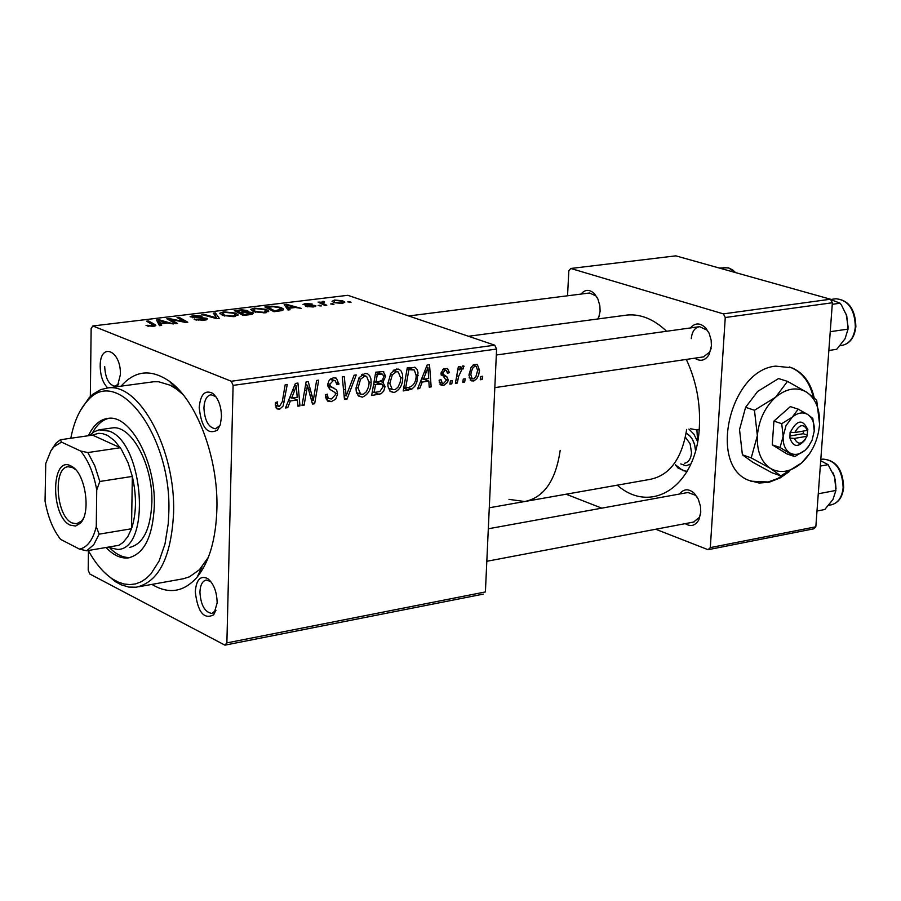 <?xml version="1.0" encoding="UTF-8"?>
<svg xmlns="http://www.w3.org/2000/svg" width="901" height="901" viewBox="0 0 901 901"><rect width="100%" height="100%" fill="white"/><g stroke="black" fill="none" stroke-linecap="round" stroke-linejoin="round"><path stroke-width="1.35" d="M527.119 501.102L649.948 479.4C669.68 475.446 681.911 458.789 686.663 429.439C681.911 458.789 669.68 475.446 649.948 479.4L489.277 507.781M138.878 586.742L183.376 578.746L189.537 576.786L199.448 569.702L208.379 557.246M121.106 386.146C134.97 370.401 151.041 368.757 169.309 381.202C196.722 400.281 218.571 458.339 216.882 509.482C215.857 539.406 209.28 561.965 197.139 577.147C183.838 592.137 168.757 594.547 151.909 584.389M183.038 394.604L176.799 389.3L170.199 385.223L158.632 381.765L153.789 381.742L107.883 387.926C139.497 382.767 175.875 450.286 173.578 513.142C171.201 557.415 158.745 582.114 136.186 587.227L128.775 587.08L121.252 584.839L115.238 581.584L105.586 573.532M107.737 387.937C102.917 383.105 100.394 375.852 100.191 366.155C99.955 341.592 121.184 350.14 120.385 374.602L117.333 386.653M217.152 602.859L213.695 614.797C203.84 619.809 197.702 612.117 195.269 591.732C196.339 579.591 200.472 575.198 207.68 578.566C213.717 583.6 216.882 591.698 217.152 602.859M221.477 416.881L220.328 424.574L217.456 430.126C207.534 435.183 201.441 427.671 199.2 407.567C200.472 394.255 204.977 389.525 212.726 393.377C218.369 398.355 221.286 406.182 221.477 416.881M88.433 550.691L88.197 570.108L89.785 573.993L224.946 645.15L226.883 642.897L485.402 591.934L496.597 349.047L233.1 385.38L226.883 642.897M233.1 385.38L231.287 381.247L494.728 345.184L496.597 349.047M494.728 345.184L347.842 295.303L92.848 325.971L231.287 381.247M92.848 325.971L91.147 328.471L90.325 396.496M215.857 396.643L211.037 394.751C206.734 395.652 204.369 400.044 203.93 407.916C204.673 420.587 208.514 427.547 215.429 428.797L220.002 425.565M210.789 581.539L206.295 580.041C202.41 580.942 200.292 584.974 199.921 592.126C200.788 605.112 204.764 612.207 211.836 613.435L216.003 610.326M104.674 366.493C105.406 378.409 108.863 384.975 115.046 386.202L118.786 383.815M483.308 594.108L224.946 645.15M402.724 378.206C402.477 385.391 399.571 390.167 393.996 392.554L390.234 391.439L388.016 386.619L387.858 383.668L390.831 373.239L396.586 369.016L399.244 369.387L401.182 371.088L402.488 374.377L402.724 378.206L400.787 377.496M422.22 382.058L419.686 388.534L417.58 388.838L427.153 365.04L429.518 364.714L431.151 386.878L429.214 387.16L428.842 381.112L422.22 382.058L420.553 381.45M279.231 409.189L276.934 408.863L275.289 404.639L275.526 402.488L277.621 401.891L277.373 403.941L278.341 406.283L279.445 406.452L282.295 401.677L285.155 384.851L287.25 384.558L283.139 406.002L279.817 409.065L275.909 407.849M337.593 394.007L335.634 399.211L331.264 401.643L327.874 401.238L325.464 394.728L327.514 394.154L327.919 397.476L329.011 398.602L331.489 398.94L335.566 394.514L335.104 392.588L329.946 389.412L327.806 384.704L328.685 381.168L330.509 378.994L333.471 377.812L336.4 378.195L338.922 384.198L336.884 384.716L335.307 380.796L333.325 380.515L329.845 384.265L330.543 386.225L336.659 390.02L337.593 394.007L335.375 393.163M356.255 374.929L347.031 399.064L344.464 399.436L342.256 376.888L344.295 376.595L346.175 395.933L354.093 375.233L356.255 374.929M371.144 382.688C370.908 389.919 367.968 394.739 362.315 397.15L358.452 395.978L356.21 391.147L356.053 388.207L359.037 377.688L364.871 373.431L367.642 373.836L369.579 375.559L370.897 378.859L371.144 382.688L369.162 381.945M482.722 376.258L482.136 379.49L480.256 379.76L480.796 376.528L482.722 376.258M385.054 386.518L383.747 390.989L381.213 393.703L371.674 395.494L375.717 372.214L383.24 371.55L385.673 376.336L382.846 382.272L385.054 386.518L383.026 385.763M290.37 400.968L287.746 407.646L285.504 407.973L295.415 383.421L297.938 383.06L299.965 405.878L297.893 406.182L297.42 399.954L290.37 400.968L288.613 400.269M306.622 390.854L304.076 405.281L302.004 405.585L306.081 381.934L308.243 381.63L313.278 400.472L316.623 380.459L318.695 380.166L314.652 403.749L312.501 404.065L307.421 385.268L306.622 390.854L304.673 390.099M443.427 385.391L441.051 385.121L439.08 380.222L441.017 379.659L442.278 383.173L443.607 383.342L446.232 380.47L441.073 373.003L443.495 368.948L447.527 368.588L449.419 372.665L447.482 373.228L446.322 370.525L445.083 370.379L442.965 372.913L443.101 374.208L447.313 377.192L448.157 380.019L447.583 382.306L443.911 385.301L439.846 384.085M411.813 389.142L403.209 390.921L407.263 367.822L415.17 367.405L417.186 369.523L418.03 372.71L416.859 382.125L414.865 386.191L411.813 389.142L407.759 387.633M479.512 370.232L478.634 375.109L476.82 378.645L473.971 380.875L471.246 380.83L468.948 375.266L471.088 367.383L473.768 364.612L477.215 364.308L479.512 370.232L477.631 369.568M465.231 378.769L464.646 382.024L462.754 382.294L463.283 379.051L465.231 378.769M458.564 376.449L457.314 383.083L455.388 383.364L458.339 366.775L460.265 366.504L459.634 369.928L462.889 365.84L463.756 366.02L463.283 368.892L462.348 368.52L458.564 376.449L456.728 375.796M452.37 380.627L451.795 383.882L449.881 384.164L450.41 380.909L452.37 380.627M266.099 309.313L268.701 310.879L265.198 312.85L253.575 311.712L250.715 309.46L254.341 308.131L266.099 309.313L266.065 310.563M288.939 308.277L290.077 309.741L288.016 309.989L284.187 304.606L286.484 304.335L301.261 308.379L295.393 307.489L288.939 308.277L288.894 309.888M153.542 326.477L146.041 325.498L153.508 325.34L146.604 321.207L148.642 320.959L154.938 324.608L155.85 325.351L153.542 326.477M206.509 318.256L207.534 318.886L204.122 320.305L194.166 319.483L202.838 319.765L205.203 318.864L190.088 316.747L193.197 315.508L202.173 316.15L194.526 316.048L192.487 316.78L206.509 318.256L206.475 319.855M215.418 312.906L219.292 318.38L216.792 318.684L201.858 314.539L203.84 314.303L216.634 317.85L213.323 313.165L215.418 312.906L215.339 316.127M235.409 313.041L237.943 314.584L234.339 316.623L222.671 315.463L219.889 313.176L223.606 311.847L235.409 313.041L235.375 314.359M349.667 301.644L351.018 302.308L347.786 301.869L349.667 301.644L349.633 302.477M252.257 312.512L253.395 313.21L250.726 314.539L243.281 315.451L234.283 310.631L241.783 309.82L247.077 310.507L248.203 311.172L247.493 311.892L252.257 312.512L252.212 314.269M160.761 323.864L161.651 325.407L159.477 325.678L156.537 320.013L158.97 319.72L173.521 323.966L167.609 323.031L160.761 323.864L160.738 325.52M172.271 320.441L177.531 323.47L175.504 323.718L166.843 318.763L168.938 318.515L184.547 321.702L177.046 317.535L179.051 317.298L187.802 322.22L185.707 322.479L170.064 319.292L172.271 320.441L172.249 321.86M313.402 306.971L305.878 306.441L313.841 306.013L303.018 304.482L305.191 303.581L312.163 304.009L305.146 304.448L315.204 305.518L315.958 305.968L313.402 306.971M282.081 310.575L274.017 311.701L264.883 306.937L271.911 306.16L280.763 307.41L283.522 309.066L282.081 310.575M342.594 300.799L344.858 302.094L342.436 303.423L334.429 302.713L332.019 301.351L334.519 300.022L342.594 300.799L342.549 302.015M332.593 303.716L333.944 304.392L330.701 303.952L332.593 303.716L332.57 304.561M324.112 303.896L326.781 305.259L324.901 305.495L318.087 302.094L321.353 302.567L322.344 301.497L323.921 301.463L324.597 302.038L322.457 302.747L324.112 303.896L324.078 305.079M320.046 305.248L321.387 305.923L318.143 305.484L320.046 305.248L320.024 306.081M617.275 485.177C651.705 515.473 696.71 486.011 699.345 427.344C700.606 403.355 696.259 380.718 686.303 359.42M666.616 331.264C654.025 319.326 640.96 313.897 627.411 315.012L624.494 315.395M679.579 494.018C683.814 488.624 688.736 488.41 694.344 493.365L698.23 499.03L700.46 506.216L700.764 512.207L698.883 519.719C695.414 525.734 690.864 527.04 685.233 523.65M690.425 327.953C695.133 322.581 700.268 322.637 705.832 328.099L709.256 333.55L711.171 340.296L711.407 345.95L709.143 354.431C705.292 360.637 700.505 361.887 694.761 358.181M580.999 294.075C585.087 289.255 589.592 289.153 594.514 293.794L597.904 299.019L599.841 305.664L600.122 311.284L598.377 318.898M725.26 317.512L723.368 313.886L830.485 299.222L832.378 302.747L725.26 317.512L710.303 547.605L815.833 526.803L813.58 528.864L708.085 549.711L710.303 547.605M830.485 299.222L675.818 255.85L570.817 268.475L723.368 313.886M570.817 268.475L568.835 270.773L567.54 295.787M566.098 494.21L601.778 508.153M655.737 529.247L708.085 549.711M597.723 318.977L599.503 315.587M703.388 356.909L709.751 352.043L711.137 348.36M693.59 522.062L699.446 517.275L700.584 514.02M685.379 437.165L690.098 443.765L691.529 452.741C690.898 458.879 688.533 462.393 684.422 463.294M680.784 463.925L686.021 465.761L690.898 463.914L686.021 465.761L680.784 463.925M814.155 397.668C810.663 382.576 803.185 372.609 791.731 367.777L775.682 366.133C729.956 370.052 707.848 465.288 748.877 480.402L759.273 483.037L769.172 482.226L780.221 477.913L789.242 471.572M832.378 302.747L815.833 526.803M750.826 481.202L768.148 481.979L777.754 478.499L785.706 473.487M813.198 396.868C809.639 382.058 802.205 372.282 790.898 367.518L789.366 366.966M695.549 450.725C694.862 442.166 691.72 436.309 686.134 433.156L689.952 435.994L692.452 439.451L694.648 444.824L695.549 450.725M597.16 297.521L595.82 295.843L589.536 292.994L408.694 315.969M697.419 497.476L695.662 495.347L687.947 492.498M708.896 332.773L707.003 330.126L699.581 326.669C694.784 327.604 692.024 331.591 691.281 338.641M241.772 310.428L241.783 309.82M247.032 312.354L247.077 310.507M237.278 310.958L240.083 312.456L245.928 311.194L240.578 310.552L237.278 310.958L237.245 312.219M240.049 313.717L240.083 312.456M245.815 312.456L245.838 311.509M241.13 313.019L244.182 314.64L251.03 313.176L245.218 312.523L241.13 313.019L241.108 314.28M244.171 315.339L244.182 314.64M249.622 314.674L249.645 313.953M219.878 313.739L219.889 313.176M223.583 312.624L223.606 311.847M222.344 313.334L224.676 315.249L233.066 316.082L235.533 314.573L233.348 313.221L224.946 312.365L222.344 313.334M224.653 316.048L224.676 315.249M233.044 316.735L233.066 316.082M203.817 315.08L203.84 314.303M216.612 318.627L216.634 317.85M195.979 320.035L195.99 319.191M196.35 320.125L196.362 319.337M198.254 320.418L198.276 319.799M202.826 320.441L202.838 319.765M193.174 316.274L193.197 315.508M192.949 317.805L192.96 317.073M194.762 317.997L194.774 317.389M147.888 326.252L147.91 325.193M148.744 326.432L148.755 325.621M152.269 326.59L152.28 325.925M148.609 322.378L148.642 320.959M154.916 326.23L154.938 324.608M158.959 320.463L158.97 319.72M159.601 321.522L160.468 323.2L165.93 322.535L158.767 320.396L159.601 321.522L159.533 325.666M160.434 325.565L160.468 323.2M158.7 324.191L158.767 320.396M165.919 323.245L165.93 322.535M168.915 319.945L168.938 318.515M179.029 318.661L179.051 317.298M170.041 320.598L170.064 319.292M307.399 306.847L307.421 306.103M305.169 304.29L305.191 303.581M305.473 305.315L305.484 304.651M315.17 306.644L315.204 305.518M286.462 304.988L286.484 304.335M287.408 306.047L288.545 307.635L293.681 307.016L286.405 304.977L287.408 306.047L287.318 309.009M288.478 309.933L288.545 307.635M286.338 307.624L286.405 304.977M293.67 307.703L293.681 307.016M271.899 306.79L271.911 306.16M280.74 308.536L280.763 307.41M267.867 307.264L274.873 310.901L281.191 309.032L278.803 307.613L273.217 306.712L267.867 307.264L267.834 308.48M274.85 311.6L274.873 310.901M277.294 311.295L277.317 310.608M254.33 308.908L254.341 308.131M253.158 309.606L255.557 311.498L263.903 312.32L266.313 310.856L264.061 309.505L255.704 308.649L253.158 309.606M255.535 312.287L255.557 311.498M263.892 312.974L263.903 312.32M334.44 302.713L334.519 300.022M341.31 303.524L342.673 302.184L340.747 301.024L335.566 300.427M336.141 302.443L341.321 303.029M319.923 303.018L319.968 301.869M321.319 303.705L321.353 302.567M322.254 304.178L322.344 301.497M480.402 378.87L482.136 379.49M374.253 392.476L379.31 394.39M383.589 375.571L385.673 376.336M380.177 381.269L382.846 382.272M377.057 381.765L377.17 382.362M381.675 384.051L374.152 381.224L375.999 381.911L379.22 381.461L382.475 380.053L383.691 376.719L382.666 374.23L377.26 374.658L375.999 381.911M375.413 373.971L377.26 374.658M375.694 372.35L380.661 374.185M375.526 384.637L374.152 392.487L379.828 391.552L383.071 386.743L382.114 384.209L375.526 384.637L373.678 383.939M372.316 391.789L374.152 392.487M374.039 381.9L379.726 384.04M358.001 395.494L362.315 397.15M362.585 374.197L362.855 375.007M357.438 392.937L356.796 393.354M360.558 379.231L358.046 388.027L360.603 394.154L363.418 394.221L366.403 391.687L368.554 386.867L369.162 382.722L366.639 376.415L364.714 376.122L360.558 379.231L358.564 378.488M356.098 387.295L358.046 388.027M361.492 374.917L364.714 376.122M344.317 398.017L347.031 399.064M344.036 395.1L346.175 395.933M326.342 399.717L331.264 401.643M326.365 394.469L327.468 394.897M325.509 396.53L327.919 397.476M336.794 382.869L338.945 383.691M336.895 383.421L338.922 384.198M330.126 379.298L333.325 380.515M327.919 383.533L329.845 384.265M327.818 385.178L330.543 386.225M327.885 386.09L329.732 389.243M326.353 397.578L325.7 397.96M275.413 403.164L277.373 403.941M282.373 401.204L284.299 401.97M285.932 406.925L287.746 407.646M297.803 405.022L299.965 405.878M292.408 397.972L297.42 399.954M294.526 390.809L291.586 398.084L297.206 397.285L296.316 385.819L294.526 390.809L292.724 390.099M289.784 397.375L291.586 398.084M294.706 385.189L296.316 385.819M302.184 404.538L304.076 405.281M311.228 399.661L313.278 400.472M312.118 402.758L314.652 403.749M305.619 384.569L307.421 385.268M447.358 371.922L449.419 372.665M442.74 369.545L445.083 370.379M441.197 372.282L442.965 372.913M441.04 373.465L443.101 374.208M441.152 374.974L447.313 377.192M445.95 379.22L448.157 380.019M417.963 387.903L419.686 388.534M429.146 386.135L431.151 386.878M423.684 379.231L428.842 381.112M426.241 372.214L423.391 379.276L428.673 378.521L427.975 367.383L426.241 372.214L424.517 371.595M421.679 378.645L423.391 379.276M426.432 366.831L427.975 367.383M403.682 388.218L408.772 390.122M409.64 367.484L409.887 368.374M416.194 374.805L418.12 375.514M408.772 370.243L405.664 387.937L408.176 387.576C413.356 386.247 416.025 382.261 416.172 375.638L414.336 369.996L406.959 369.579M403.851 387.272L405.664 387.937M408.063 367.709L414.066 369.883M389.818 390.989L393.996 392.554M394.165 369.86L394.401 370.536M392.318 374.771L389.818 383.499L392.352 389.604L395.089 389.649L398.039 387.137L400.168 382.351L400.776 378.24L398.265 371.955L396.417 371.685L392.318 374.771L390.336 374.039M387.903 382.79L389.818 383.499M393.219 370.514L396.417 371.685M470.176 379.997L473.171 381.078M475.232 366.121L473.025 367.608L471.268 371.775L470.863 374.748L472.282 378.916L473.87 378.87L475.829 376.9L477.631 370.491L476.133 366.223L472.811 365.265M469.038 374.095L470.863 374.748M462.9 381.393L464.646 382.024M455.546 382.452L457.314 383.083M457.888 369.309L459.634 369.928M462.99 365.84L464.15 366.245M460.659 367.912L462.348 368.52M450.027 383.252L451.795 383.882M106.025 547.493C113.289 555.174 120.644 558.654 128.1 557.922C143.991 554.329 152.742 536.985 154.33 505.866C155.873 461.965 130.51 414.674 108.278 418.334C100.056 419.292 93.434 425.081 88.422 435.712M110.418 548.574C117.051 554.993 123.73 557.967 130.465 557.471M88.332 550.511C95.506 563.553 103.57 573.047 112.535 578.994L118.358 582.147L124.203 584.028L129.992 584.614L135.634 583.882L141.063 581.832L146.199 578.476L150.963 573.847L159.094 561.019L164.984 544.013L168.239 523.751L168.814 512.759C171.978 435.577 117.265 363.813 87.273 401.08C79.457 409.595 73.961 421.983 70.796 438.258M80.324 410.665L89.131 397.713L92.78 394.3L100.732 389.592L107.883 387.926M110.834 428.133L112.343 427.919C131.456 424.754 153.17 465.265 151.864 502.837C150.512 529.518 143 544.395 129.327 547.481M108.852 418.301C102.297 419.9 96.835 424.765 92.476 432.908M828.852 350.489L836.702 349.306L845.003 338.844L848.055 329.102L830.238 331.692M832.265 304.313L840.137 303.22L841.635 305.383L846.737 315.778L848.055 329.102M830.643 299.526L840.137 303.22M848.156 327.288L846.185 314.122M697.622 441.569L696.912 429.957L699.187 429.574M696.912 429.957L690.684 428.775M675.435 464.848L678.002 468.024L686.866 471.831M675.536 464.837L682.958 470.66L687.17 471.313M697.599 441.681L693.973 434.271L688.916 429.067M818.277 493.771L835.914 490.448L832.941 499.514L824.764 509.515L817.004 511.013M820.315 466.065L828.109 464.657L834.63 477.057L835.914 490.448M820.71 460.76L828.109 464.657M835.148 479.028L836.015 488.601M834.63 477.057L833.008 472.8M70.199 525.137C50.4 516.532 50.929 455.151 70.83 465.885L72.35 466.752C85.629 474.354 91.136 513.131 80.369 523.211L75.583 526.038L70.199 525.137M75.729 469.736L72.587 467.585L68.386 466.763C52.765 466.887 55.986 516.217 71.99 522.907L76.484 523.819L81.495 521.093L83.309 518.604M111.082 546.637L118.864 545.308L123.144 542.391L127.807 536.636L131.512 528.752C136.479 513.638 136.761 496.192 132.334 476.415L128.111 462.866L121.398 449.385L114.585 440.724L107.456 435.363L102.309 433.55L98.277 433.347L92.555 435.115L60.344 439.767L61.516 442.121L54.049 446.671L50.929 450.725L45.748 463.531L45.05 501.035C47.866 516.949 53.046 529.72 60.57 539.35L79.525 549.137C87.352 547.391 92.938 539.902 96.272 526.668L96.734 489.975C93.783 473.543 88.422 460.557 80.639 451.029L61.516 442.121M89.649 435.476L94.109 431.804L99.02 429.845L109.381 431.174C143.935 443.393 151.233 549.193 117.761 549.452L107.422 547.256M508.964 499.357L524.652 501.53C543.911 497.645 555.771 480.593 560.197 450.365M80.639 451.029L87.847 452.561L120.306 447.741L92.555 435.115M96.272 526.668L99.133 534.158L131.512 528.752L132.334 476.415L99.82 481.472L96.734 489.975M118.864 545.308L86.665 550.793L79.525 549.137M87.847 452.561L94.751 465.693L99.82 481.472M50.636 451.198L55.975 443.202L60.344 439.767M99.133 534.158L93.76 544.677L86.665 550.793M789.94 438.123L794.378 438.427L806.947 436.264L807.848 429.248L807.375 430.385L794.795 432.536L790.076 432.277L789.94 438.123C793.218 447.335 798.354 447.808 805.359 439.508M807.375 430.385C803.748 423.436 799.559 424.157 794.795 432.536M807.566 429.293C802.678 418.819 796.946 419.798 790.357 432.232M780.041 447.504L794.795 456.616L787.001 453.946L772.258 444.846L780.041 447.504L783.16 436.377C782.823 444.137 785.008 449.622 789.715 452.854C794.648 455.568 799.829 454.656 805.246 450.117L809.526 445.071M794.795 456.616L805.246 450.117L808.231 446.907L812.083 440.195L814.256 431.038L812.837 418.458L807.825 414.561L798.196 409.155L790.357 406.61L773.914 421.094L772.258 444.846M798.196 409.155L792.249 417.163L781.719 423.684L773.914 421.094M781.719 423.684L783.16 436.377L785.987 425.689L792.249 417.163C797.723 412.635 802.915 411.768 807.825 414.561C812.477 417.861 814.628 423.346 814.256 431.038M775.57 397.24C764.926 407.162 758.856 419.967 757.358 435.656C756.727 451.176 761.142 462.123 770.614 468.509C780.514 473.858 790.841 472.011 801.597 462.956C812.004 453.09 817.973 440.465 819.493 425.081C820.237 409.809 815.979 398.861 806.71 392.228C796.934 386.574 786.55 388.241 775.57 397.24L754.464 410.259L745.6 407.32L757.64 391.439L778.565 378.555L787.497 381.371L775.57 397.24M754.464 410.259L757.358 435.656L751.231 457.888L770.614 468.509L780.829 475.886L771.999 472.766L752.819 462.269L742.401 454.802L739.53 429.597L745.6 407.32M751.231 457.888L742.401 454.802M780.829 475.886L801.597 462.956L809.909 453.226M819.561 423.966L816.666 400.1L806.71 392.228L787.497 381.371M794.378 438.427C798.027 445.353 802.217 444.632 806.947 436.264M789.805 436.005L803.208 433.708L803.399 431.072M803.208 433.708L807.42 435.115M239.002 310.744L239.024 310.057M243.202 312.76L243.214 312.073M247.786 314.9L247.809 314.201M212.794 317.569L212.816 316.747M199.403 318.098L199.414 317.445M176.01 320.576L176.022 319.911M181.157 321.578L181.169 320.936M269.41 307.072L269.422 306.385M343.461 389.164L345.702 390.02M327.851 385.786L333.956 388.128M308.232 389.041L310.665 389.987M309.91 395.134L312.365 396.102M441.028 374.14L444.621 375.435M407.196 368.239L411.611 369.849M735.036 272.462L728.988 268.093L723.402 267.473M855.86 326.725C854.553 337.571 849.857 343.81 841.782 345.432C849.508 343.912 854.024 337.74 855.342 326.917C854.79 309.482 848.325 300.101 835.959 298.76L835.103 298.884M843.663 487.486C842.514 497.386 838.268 503.197 830.936 504.898C837.93 503.321 841.996 497.589 843.145 487.711C842.379 469.804 835.655 460.265 822.973 459.105L822.106 459.262M202.027 566.864L197.139 577.147M219.157 426.702L217.456 430.126M215.294 611.328L213.695 614.797M118.222 384.502L117.04 386.687M468.497 336.276L627.411 315.012M598.354 318.042L598.061 318.931M709.751 352.043L709.143 354.431M699.446 517.275L698.883 519.719M790.898 367.518L791.731 367.777M176.799 389.3L169.309 381.202M695.662 495.347L694.344 493.365M707.003 330.126L705.832 328.099M595.82 295.843L594.514 293.794M210.282 581.168L207.68 578.566M215.215 396.113L212.726 393.377M245.928 311.419L245.894 312.444M251.019 313.447L250.996 314.505M237.943 314.584L237.92 315.418M222.344 313.897L222.322 315.327M235.521 315.249L235.488 316.442M205.191 319.078L205.169 320.159M192.487 316.78L192.465 317.715M153.497 325.531L153.485 326.489M159.443 321.24L159.364 325.464M313.841 306.137L313.807 306.914M305.146 304.448L305.124 305.259M283.522 309.066L283.5 309.865M281.18 309.606L281.146 310.789M268.701 310.879L268.678 311.678M253.181 310.124L253.136 311.543M266.291 311.509L266.257 312.692M342.662 302.556L342.628 303.4M322.457 302.747L322.412 304.245M383.781 371.764L383.083 371.505M383.24 382.452L380.132 381.292M382.441 374.152L376.798 372.068M367.642 373.836L366.786 373.521M365.964 376.168L361.864 374.636M360.603 394.154L356.548 392.599M329.011 398.602L325.588 397.273M336.4 378.195L335.566 377.891M334.721 380.571L330.521 378.983M332.266 387.284L327.829 385.583M334.496 388.399L327.851 385.853M278.341 406.283L275.278 405.056M442.278 383.173L439.125 382.024M447.527 368.588L446.964 368.385M445.972 370.401L442.965 369.331M415.17 367.405L414.561 367.18M399.244 369.387L398.445 369.095M397.645 371.73L393.568 370.243M392.352 389.604L388.342 388.094M475.908 366.144L472.98 365.119M472.282 378.916L469.128 377.789M462.663 368.52L460.704 367.833M129.958 557.595L128.1 557.922M87.273 401.08L89.131 397.713M112.535 578.994L115.238 581.584M719.133 268.002L728.47 267.822L732.648 269.906L735.655 272.631M699.581 326.669L496.316 354.994M703.918 356.83L494.818 387.633M830.632 299.492L835.959 298.76C848.708 300.033 855.342 309.325 855.871 326.635M841.782 345.432L840.047 345.691M677.113 466.684L678.002 468.024M486.81 561.289L694.13 521.961M488.308 528.774L688.477 492.397M830.936 504.898L828.683 505.326M843.663 487.373C842.931 469.579 836.038 460.163 822.973 459.105L820.8 459.499M100.732 429.586L112.343 427.919M80.403 523.177L81.495 521.093M77.216 523.706L76.484 523.819M74.006 468.396L72.35 466.752M54.049 446.671L55.975 443.202"/></g></svg>
